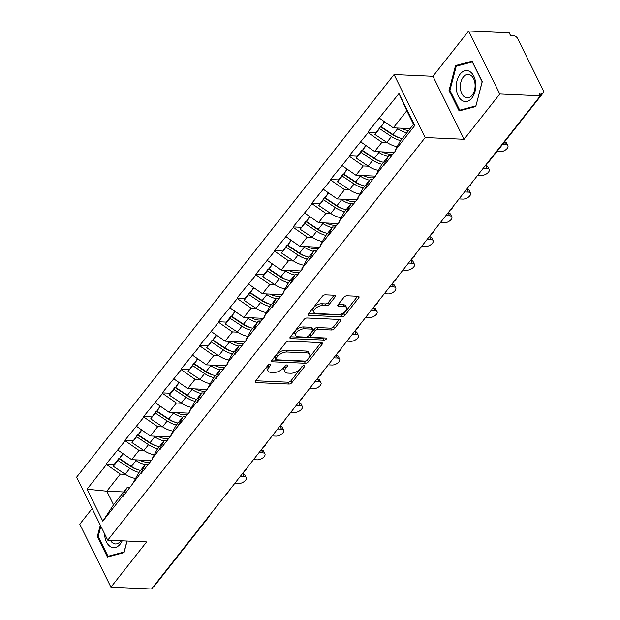 <?xml version="1.0" encoding="UTF-8"?>
<svg xmlns="http://www.w3.org/2000/svg" width="620" height="620" viewBox="0 0 620 620"><rect width="100%" height="100%" fill="white"/><g stroke="black" fill="none" stroke-linecap="round" stroke-linejoin="round"><path stroke-width="0.93" d="M270.119 364.188A1.635 0.837 153.7 0 0 268.026 365.172L255.533 381.021A2.341 1.201 153.7 0 0 255.254 382.137A2.341 1.201 153.7 0 0 256.176 382.594L288.897 384.051A2.341 1.201 153.7 0 0 291.888 382.641L304.381 366.792A1.635 0.837 153.7 0 0 304.575 366.009A1.635 0.837 153.7 0 0 303.932 365.692A1.635 0.837 153.7 0 0 301.839 366.683L300.219 368.729A7.494 3.836 153.7 0 1 290.64 373.248L287.913 373.124A7.494 3.836 153.7 0 1 284.96 371.667A7.494 3.836 153.7 0 1 285.859 368.094L287.478 366.04A1.635 0.837 153.7 0 0 287.672 365.257A1.635 0.837 153.7 0 0 287.029 364.94A1.635 0.837 153.7 0 0 284.929 365.924L283.317 367.978A7.494 3.836 153.7 0 1 273.738 372.488L271.01 372.372A7.494 3.836 153.7 0 1 268.057 370.915A7.494 3.836 153.7 0 1 268.956 367.335L270.568 365.288A1.635 0.837 153.7 0 0 270.769 364.506A1.635 0.837 153.7 0 0 270.119 364.188M335.195 296.802A2.341 1.201 153.7 0 0 335.474 295.686A2.341 1.201 153.7 0 0 334.552 295.228L325.376 294.826A2.341 1.201 153.7 0 0 322.377 296.236L308.504 313.829A2.341 1.201 153.7 0 0 308.225 314.952A2.341 1.201 153.7 0 0 309.147 315.402L341.868 316.867A2.341 1.201 153.7 0 0 344.86 315.456L358.732 297.856A2.341 1.201 153.7 0 0 359.019 296.74A2.341 1.201 153.7 0 0 358.096 296.283L347.006 295.787A2.341 1.201 153.7 0 0 344.015 297.197L338.071 304.73A2.341 1.201 153.7 0 0 337.792 305.846A2.341 1.201 153.7 0 0 338.714 306.303L344.216 306.551A6.262 3.208 153.7 0 1 346.681 307.76A6.262 3.208 153.7 0 1 344.441 312.201A6.262 3.208 153.7 0 1 337.923 314.526L316.386 313.565A6.262 3.208 153.7 0 1 313.914 312.348A6.262 3.208 153.7 0 1 316.154 307.915A6.262 3.208 153.7 0 1 322.671 305.583L326.267 305.745A2.341 1.201 153.7 0 0 329.259 304.335L335.195 296.802L334.413 295.228M464.093 139.275L499.79 93.992L540.346 95.806L151.489 589L110.933 587.187L146.63 541.911L107.741 540.175L425.204 137.539L464.093 139.275L432.954 76.276L394.064 74.54L425.204 137.539M288.804 341.202A2.341 1.201 153.7 0 0 285.812 342.612L271.932 360.212A2.341 1.201 153.7 0 0 271.653 361.328A2.341 1.201 153.7 0 0 272.575 361.786L305.296 363.243A2.341 1.201 153.7 0 0 308.287 361.832L322.168 344.24A2.341 1.201 153.7 0 0 322.447 343.116A2.341 1.201 153.7 0 0 321.524 342.666L288.804 341.202M290.222 337.024L304.094 319.424A2.341 1.201 153.7 0 1 307.086 318.013L339.806 319.471A2.341 1.201 153.7 0 1 340.729 319.928A2.341 1.201 153.7 0 1 340.45 321.044L334.513 328.577A2.341 1.201 153.7 0 1 331.522 329.987L318.246 329.398A2.341 1.201 153.7 0 0 315.255 330.809L311.317 335.8A2.341 1.201 153.7 0 0 311.038 336.923A2.341 1.201 153.7 0 0 311.961 337.373L325.771 337.993A1.635 0.837 153.7 0 1 326.422 338.311A1.635 0.837 153.7 0 1 325.833 339.473A1.635 0.837 153.7 0 1 324.128 340.078L290.865 338.597A2.341 1.201 153.7 0 1 289.943 338.14A2.341 1.201 153.7 0 1 290.222 337.024M394.064 74.54L76.609 477.183L107.741 540.175M375.875 132.486L367.862 132.13L368.133 132.68L381.928 142.275L387.035 142.507M367.862 132.13L398.978 93.558L414.772 125.511L395.304 150.203L395.583 150.753L384.199 165.191L383.927 164.633L365.513 188.891L365.242 188.341L357.934 197.609L358.205 198.16L339.241 221.309L339.512 221.859L320.555 245.016L320.827 245.567L309.45 259.997L309.171 259.447L301.87 268.716L302.142 269.266L283.177 292.415L283.449 292.966L272.072 307.404L271.8 306.853L264.492 316.123L264.763 316.673L245.799 339.822L246.078 340.372L234.693 354.81L234.422 354.26L227.114 363.522L227.385 364.079L216.008 378.51L215.737 377.96L197.315 402.21L197.044 401.659L189.736 410.928L190.007 411.479L171.05 434.636L171.322 435.186L159.945 449.616L159.666 449.066L152.357 458.335L152.636 458.885L141.251 473.324L140.98 472.773L122.566 497.023L122.295 496.473L102.827 521.164L87.032 489.203L106.5 464.512L120.296 474.114L125.395 474.339M114.243 464.326L106.229 463.962L106.5 464.512M106.229 463.962L125.186 440.812L138.981 450.407L144.088 450.639M132.928 440.618L124.915 440.262L125.186 440.812M124.915 440.262L143.871 417.113L157.674 426.707L162.773 426.932M151.621 416.919L143.6 416.562L143.871 417.113M143.6 416.562L162.564 393.406L176.359 403.008L181.458 403.232M170.306 393.212L162.293 392.855L162.564 393.406M162.293 392.855L181.249 369.706L195.052 379.3L200.151 379.533M188.992 369.512L180.978 369.156L181.249 369.706M180.978 369.156L199.942 345.999L213.737 355.601L218.837 355.826M207.685 345.813L199.663 345.449L199.942 345.999M199.663 345.449L218.628 322.299L232.422 331.894L237.53 332.126M226.37 322.106L218.356 321.749L218.628 322.299M218.356 321.749L237.313 298.6L251.115 308.194L256.215 308.419M245.063 298.406L237.042 298.05L237.313 298.6M237.042 298.05L256.006 274.892L269.801 284.495L274.9 284.719M263.748 274.699L255.735 274.342L256.006 274.892M255.735 274.342L274.691 251.193L288.494 260.788L293.593 261.02M282.433 250.999L274.42 250.643L274.691 251.193M274.42 250.643L293.384 227.494L307.179 237.088L312.279 237.313M301.126 227.3L293.105 226.935L293.384 227.494M293.105 226.935L312.069 203.786L325.864 213.381L330.971 213.613M319.812 203.593L311.798 203.236L312.069 203.786M311.798 203.236L330.755 180.087L344.557 189.681L349.657 189.906M338.497 179.893L330.483 179.536L330.755 180.087M330.483 179.536L349.447 156.38L363.243 165.982L368.342 166.207M357.19 156.186L349.176 155.829L349.447 156.38M349.176 155.829L368.133 132.68M391.453 155.992L388.647 155.868L383.927 164.633M376.619 173.902L381.339 165.137L388.647 155.868M381.928 142.275L374.627 151.543L394.266 152.419M360.825 141.949L374.627 151.543M372.76 179.692L369.962 179.567L365.242 188.341M357.934 197.609L362.654 188.837L369.962 179.567M363.243 165.982L355.934 175.251L375.581 176.126M342.139 165.649L355.934 175.251M354.074 203.399L351.269 203.275L346.549 212.04M339.241 221.309L343.961 212.544L351.269 203.275M344.557 189.681L337.249 198.95L356.887 199.826M323.446 189.356L337.249 198.95M335.389 227.098L332.584 226.974L327.864 235.747M320.555 245.016L325.275 236.243L332.584 226.974M325.864 213.381L318.556 222.65L338.202 223.526M304.761 213.055L318.556 222.65M316.696 250.806L313.898 250.674L309.171 259.447M301.87 268.716L306.59 259.943L313.898 250.674M307.179 237.088L299.871 246.357L319.509 247.233M286.076 236.755L299.871 246.357M298.011 274.505L295.205 274.381L290.486 283.146M283.177 292.415L287.897 283.65L295.205 274.381M288.494 260.788L281.185 270.056L300.824 270.932M267.383 260.462L281.185 270.056M279.318 298.204L276.52 298.081L271.8 306.853M264.492 316.123L269.212 307.349L276.52 298.081M269.801 284.495L262.493 293.756L282.139 294.639M248.697 284.162L262.493 293.756M260.632 321.912L257.827 321.788L253.107 330.553M245.799 339.822L250.526 331.057L257.827 321.788M251.115 308.194L243.807 317.463L263.446 318.339M230.004 307.869L243.807 317.463M241.947 345.611L239.142 345.487L234.422 354.26M227.114 363.522L231.833 354.756L239.142 345.487M232.422 331.894L225.114 341.163L244.761 342.038M211.319 331.568L225.114 341.163M223.254 369.319L220.456 369.187L215.737 377.96M208.429 387.229L213.148 378.456L220.456 369.187M213.737 355.601L206.429 364.87L226.067 365.746M192.634 355.268L206.429 364.87M204.569 393.018L201.763 392.894L197.044 401.659M189.736 410.928L194.455 402.163L201.763 392.894M195.052 379.3L187.744 388.57L207.382 389.445M173.941 378.975L187.744 388.57M185.876 416.718L183.078 416.594L178.358 425.367M171.05 434.636L175.77 425.863L183.078 416.594M176.359 403.008L169.051 412.269L188.697 413.153M155.256 402.675L169.051 412.269M167.191 440.425L164.393 440.301L159.666 449.066M152.357 458.335L157.085 449.562L164.393 440.301M157.674 426.707L150.366 435.976L170.004 436.852M136.571 426.382L150.366 435.976M148.506 464.124L145.7 464L140.98 472.773M133.672 482.035L138.392 473.269L145.7 464M138.981 450.407L131.68 459.676L151.319 460.552M117.877 450.081L131.68 459.676M207.84 517.522A3.581 2.093 -141.7 0 0 208.801 517.01L154.535 585.838A3.581 2.093 -141.7 0 1 153.574 586.357M129.812 487.824L127.015 487.7L122.295 496.473M120.296 474.114L106.818 491.203L113.538 504.796L127.015 487.7M123.659 491.954L106.818 491.203L87.032 489.203M113.538 504.796L102.827 521.164M92.117 508.563L79.794 524.195L110.933 587.187M499.79 93.992L468.658 31L509.214 32.814L510.57 35.565L513.538 35.697A3.581 2.093 38.3 0 1 517.677 38.58L543.36 90.551A3.581 2.093 38.3 0 1 543.391 92.644A3.581 2.093 38.3 0 1 541.95 93.186L538.982 93.054L540.346 95.806M468.658 31L432.954 76.276M395.304 150.203L400.032 141.43L413.509 124.341L406.79 110.748L393.312 127.844L410.153 128.596M413.509 124.341L414.772 125.511M379.517 118.25L393.312 127.844M398.978 93.558L406.79 110.748M129.278 464.992L128.495 464.961M147.963 441.293L147.188 441.254M166.648 417.586L165.873 417.555M185.341 393.886L184.558 393.847M204.026 370.187L203.251 370.148M222.72 346.479L221.937 346.448M241.405 322.78L240.622 322.741M260.09 299.072L259.315 299.042M278.783 275.373L278 275.342M297.468 251.674L296.693 251.635M316.154 227.966L315.379 227.935M334.846 204.267L334.064 204.228M353.532 180.559L352.757 180.529M372.225 156.86L371.442 156.829M390.91 133.16L390.135 133.122M100.3 525.125L97.317 536.571L107.431 557.039L124.047 552.606L127.069 541.035M459.149 110.941L475.765 106.516L482.267 81.615L472.153 61.155L455.537 65.581L449.035 90.481L459.149 110.941M268.801 364.545L268.049 365.498A7.494 3.836 153.7 0 0 267.15 369.078L268.057 370.915M284.96 371.667L284.053 369.83A7.494 3.836 153.7 0 1 284.952 366.257L285.704 365.296M255.727 380.773L287.982 382.215A2.341 1.201 153.7 0 0 290.981 380.804L302.614 366.048M272.126 359.972L304.389 361.406A2.341 1.201 153.7 0 0 307.381 360.003L321.067 342.643M275.776 358.685A1.635 0.837 153.7 0 0 275.575 359.468A1.635 0.837 153.7 0 0 276.226 359.786L304.947 361.072A1.635 0.837 153.7 0 0 307.04 360.081L308.745 357.918A7.494 3.836 153.7 0 0 309.644 354.338A7.494 3.836 153.7 0 0 306.691 352.888L287.06 352.013A7.494 3.836 153.7 0 0 277.481 356.523L275.776 358.685L274.869 356.849A1.635 0.837 153.7 0 0 274.668 357.632L275.575 359.468M309.644 354.338L308.737 352.501A7.494 3.836 153.7 0 0 305.784 351.052L306.691 352.888M274.869 356.849L276.574 354.687A7.494 3.836 153.7 0 1 286.153 350.176L305.784 351.052M339.349 319.455L333.606 326.74L334.513 328.577M311.038 336.923L310.124 335.087A2.341 1.201 153.7 0 1 310.411 333.963L314.348 328.972A2.341 1.201 153.7 0 1 317.339 327.562L330.607 328.151A2.341 1.201 153.7 0 0 333.606 326.74M290.416 336.776L323.221 338.241A1.635 0.837 153.7 0 0 324.454 337.931M304.482 328.778A6.262 3.208 153.7 0 0 297.957 331.111A6.262 3.208 153.7 0 0 295.717 335.544A6.262 3.208 153.7 0 0 298.189 336.761L305.776 337.102A2.341 1.201 153.7 0 0 308.768 335.691L312.713 330.692A2.341 1.201 153.7 0 0 312.992 329.577A2.341 1.201 153.7 0 0 312.069 329.119L304.482 328.778L303.575 326.942A6.262 3.208 153.7 0 0 297.05 329.274A6.262 3.208 153.7 0 0 294.81 333.707L295.717 335.544M312.992 329.577L312.085 327.74A2.341 1.201 153.7 0 0 311.163 327.283L312.069 329.119M303.575 326.942L311.163 327.283M313.914 312.348L313.007 310.512A6.262 3.208 153.7 0 1 315.247 306.079A6.262 3.208 153.7 0 1 321.764 303.746L325.353 303.909A2.341 1.201 153.7 0 0 328.352 302.498L334.095 295.213M346.681 307.76L345.774 305.923A6.262 3.208 153.7 0 0 343.31 304.714L344.216 306.551M338.264 304.49L343.31 304.714M308.698 313.588L340.961 315.03A2.341 1.201 153.7 0 0 343.953 313.619L357.639 296.259M98.285 536.618L97.317 536.571M450.004 90.52L449.035 90.481M458.226 65.704L455.537 65.581M244.078 476.54L242.715 473.789A5.487 2.806 -26.3 0 1 244.877 474.85L246.241 477.601A5.487 2.806 153.7 0 0 244.078 476.54L240.289 476.369M234.779 483.36L238.568 483.53A5.487 2.806 153.7 0 0 244.28 481.492A5.487 2.806 153.7 0 0 246.241 477.601M150.218 461.954L149.715 462.063A15.981 9.347 -141.7 0 1 139.267 460.017M135.578 478.5A19.561 11.439 -141.7 0 1 125.209 474.215L129.82 468.364A19.561 11.439 38.3 0 0 139.05 472.44M129.82 468.364L117.916 460.459L113.305 466.31L125.209 474.215M113.305 466.31L114.196 464.372L118.815 458.529L117.916 460.459M137.834 469.658A15.981 9.347 38.3 0 1 130.719 466.434L118.815 458.529M145.22 464.613A19.561 11.439 -141.7 0 1 135.989 460.544L134.904 459.823M122.783 453.491L119.474 458.482L131.378 466.387A19.561 11.439 38.3 0 0 140.608 470.464M119.474 458.482L123.186 453.77M262.764 452.84L261.408 450.081A5.487 2.806 -26.3 0 1 263.57 451.151L264.926 453.902A5.487 2.806 153.7 0 0 262.764 452.84L258.974 452.67M253.464 459.66L257.254 459.831A5.487 2.806 153.7 0 0 262.965 457.785A5.487 2.806 153.7 0 0 264.926 453.902M168.904 438.247L168.4 438.363A15.981 9.347 -141.7 0 1 157.96 436.317M154.264 454.801A19.561 11.439 -141.7 0 1 143.902 450.515L148.513 444.664A19.561 11.439 38.3 0 0 157.736 448.733M148.513 444.664L136.601 436.759L131.99 442.603L143.902 450.515M131.99 442.603L137.5 434.821L136.601 436.759M156.519 445.958A15.981 9.347 38.3 0 1 149.405 442.734L137.5 434.821M163.905 440.913A19.561 11.439 -141.7 0 1 154.682 436.837L153.597 436.116M141.469 429.792L138.159 434.783L150.071 442.688A19.561 11.439 38.3 0 0 159.293 446.757M138.159 434.783L141.879 430.071M281.457 429.133L280.093 426.382A5.487 2.806 -26.3 0 1 282.255 427.443L283.619 430.203A5.487 2.806 153.7 0 0 281.457 429.133L277.667 428.97M272.157 435.953L275.947 436.124A5.487 2.806 153.7 0 0 281.658 434.085A5.487 2.806 153.7 0 0 283.619 430.203M187.589 414.548L187.093 414.656A15.981 9.347 -141.7 0 1 176.646 412.61M172.949 431.101A19.561 11.439 -141.7 0 1 162.587 426.808L167.199 420.964A19.561 11.439 38.3 0 0 176.429 425.033M167.199 420.964L155.294 413.052L150.683 418.903L162.587 426.808M150.683 418.903L156.186 411.122L155.294 413.052M175.212 422.259A15.981 9.347 38.3 0 1 168.09 419.027L156.186 411.122M182.598 417.206A19.561 11.439 -141.7 0 1 173.368 413.137L172.283 412.416M160.161 406.085L156.852 411.075L168.756 418.988A19.561 11.439 38.3 0 0 177.979 423.057M156.852 411.075L160.565 406.371M300.142 405.433L298.778 402.675A5.487 2.806 -26.3 0 1 300.948 403.744L302.304 406.495A5.487 2.806 153.7 0 0 300.142 405.433L296.352 405.263M290.842 412.254L294.632 412.424A5.487 2.806 153.7 0 0 300.344 410.386A5.487 2.806 153.7 0 0 302.304 406.495M206.282 390.848L205.778 390.957A15.981 9.347 -141.7 0 1 195.331 388.911M191.642 407.394A19.561 11.439 -141.7 0 1 181.273 403.108L185.884 397.257A19.561 11.439 38.3 0 0 195.114 401.326M185.884 397.257L173.98 389.352L169.369 395.204L181.273 403.108M169.369 395.204L170.267 393.266L174.879 387.423L173.98 389.352M193.897 398.552A15.981 9.347 38.3 0 1 186.783 395.328L174.879 387.423M201.283 393.506A19.561 11.439 -141.7 0 1 192.053 389.438L190.975 388.717M178.847 382.385L175.537 387.376L187.442 395.281A19.561 11.439 38.3 0 0 196.672 399.357M175.537 387.376L179.25 382.664M318.835 381.734L317.471 378.975A5.487 2.806 -26.3 0 1 319.633 380.037L320.997 382.796A5.487 2.806 153.7 0 0 318.835 381.734L315.038 381.563M309.527 388.554L313.325 388.717A5.487 2.806 153.7 0 0 319.037 386.678A5.487 2.806 153.7 0 0 320.997 382.796M224.967 367.141L224.463 367.257A15.981 9.347 -141.7 0 1 214.024 365.203M210.327 383.695A19.561 11.439 -141.7 0 1 199.965 379.409L204.577 373.558A19.561 11.439 38.3 0 0 213.799 377.627M204.577 373.558L192.673 365.653L188.061 371.496L199.965 379.409M188.061 371.496L193.564 363.715L192.673 365.653M212.583 374.852A15.981 9.347 38.3 0 1 205.468 371.62L193.564 363.715M219.968 369.799A19.561 11.439 -141.7 0 1 210.746 365.73L209.661 365.01M197.532 358.678L194.231 363.676L206.135 371.582A19.561 11.439 38.3 0 0 215.357 375.65M194.231 363.676L197.943 358.965M337.52 358.027L336.156 355.276A5.487 2.806 -26.3 0 1 338.319 356.337L339.683 359.089A5.487 2.806 153.7 0 0 337.52 358.027L333.731 357.856M328.22 364.847L332.01 365.017A5.487 2.806 153.7 0 0 337.722 362.979A5.487 2.806 153.7 0 0 339.683 359.089M243.66 343.441L243.156 343.55A15.981 9.347 -141.7 0 1 232.709 341.504M229.013 359.995A19.561 11.439 -141.7 0 1 218.651 355.702L223.262 349.851A19.561 11.439 38.3 0 0 232.492 353.927M223.262 349.851L211.358 341.946L206.747 347.797L218.651 355.702M206.747 347.797L212.249 340.016L211.358 341.946M231.276 351.145A15.981 9.347 38.3 0 1 224.161 347.921L212.249 340.016M238.661 346.099A19.561 11.439 -141.7 0 1 229.431 342.031L228.346 341.31M216.225 334.978L212.916 339.969L224.82 347.882A19.561 11.439 38.3 0 0 234.05 351.951M212.916 339.969L216.628 335.265M104.548 533.719A15.5 9.757 -87.4 0 0 110.507 546.677A15.5 9.757 -87.4 0 0 122.163 540.818M110.407 540.291A11.741 7.386 -87.4 0 0 113.119 543.229A11.741 7.386 -87.4 0 0 115.467 543.957A11.741 7.386 -87.4 0 0 120.838 540.764M124.209 551.994L108.004 556.279L98.2 536.447L100.866 526.264M109.942 556.365L108.004 556.279M126.96 541.035L124.101 551.986M469.821 71.54A15.5 9.757 -87.4 0 0 457.018 80.662A15.5 9.757 -87.4 0 0 462.233 100.587A15.5 9.757 -87.4 0 0 475.029 91.466A15.5 9.757 -87.4 0 0 469.821 71.54M470.58 75.144A11.741 7.386 -87.4 0 0 468.232 74.415A11.741 7.386 -87.4 0 0 460.521 83.902A11.741 7.386 -87.4 0 0 464.837 97.139A11.741 7.386 -87.4 0 0 467.186 97.867A11.741 7.386 -87.4 0 0 474.904 88.381A11.741 7.386 -87.4 0 0 470.58 75.144M475.827 105.896L459.722 110.182L449.926 90.357L456.227 66.239L472.324 61.946L482.128 81.77L475.928 105.896M461.668 110.275L459.722 110.182M356.206 334.327L354.849 331.568A5.487 2.806 -26.3 0 1 357.012 332.638L358.368 335.389A5.487 2.806 153.7 0 0 356.206 334.327L352.416 334.157M346.906 341.147L350.695 341.318A5.487 2.806 153.7 0 0 356.407 339.272A5.487 2.806 153.7 0 0 358.368 335.389M262.345 319.734L261.841 319.85A15.981 9.347 -141.7 0 1 251.402 317.804M247.706 336.288A19.561 11.439 -141.7 0 1 237.336 332.002L241.955 326.151A19.561 11.439 38.3 0 0 251.178 330.22M241.955 326.151L230.043 318.246L225.432 324.097L237.336 332.002M225.432 324.097L226.331 322.16L230.942 316.308L230.043 318.246M249.961 327.445A15.981 9.347 38.3 0 1 242.846 324.221L230.942 316.308M257.346 322.4A19.561 11.439 -141.7 0 1 248.124 318.324L247.039 317.603M234.91 311.279L231.601 316.27L243.513 324.175A19.561 11.439 38.3 0 0 252.735 328.244M231.601 316.27L235.321 311.558M374.899 310.62L373.535 307.869A5.487 2.806 -26.3 0 1 375.697 308.93L377.061 311.69A5.487 2.806 153.7 0 0 374.899 310.62L371.109 310.457M365.599 317.44L369.388 317.611A5.487 2.806 153.7 0 0 375.1 315.572A5.487 2.806 153.7 0 0 377.061 311.69M281.031 296.035L280.535 296.143A15.981 9.347 -141.7 0 1 270.088 294.097M266.391 312.589A19.561 11.439 -141.7 0 1 256.029 308.295L260.64 302.452A19.561 11.439 38.3 0 0 269.863 306.52M260.64 302.452L248.736 294.539L244.125 300.39L256.029 308.295M244.125 300.39L245.016 298.46L249.628 292.609L248.736 294.539M268.654 303.746A15.981 9.347 38.3 0 1 261.531 300.514L249.628 292.609M276.04 298.693A19.561 11.439 -141.7 0 1 266.809 294.624L265.724 293.903M253.596 287.572L250.294 292.57L262.198 300.475A19.561 11.439 38.3 0 0 271.421 304.544M250.294 292.57L254.006 287.858M393.584 286.921L392.22 284.169A5.487 2.806 -26.3 0 1 394.382 285.231L395.746 287.982A5.487 2.806 153.7 0 0 393.584 286.921L389.794 286.75M384.284 293.74L388.074 293.911A5.487 2.806 153.7 0 0 393.785 291.873A5.487 2.806 153.7 0 0 395.746 287.982M299.724 272.335L299.22 272.444A15.981 9.347 -141.7 0 1 288.773 270.397M285.084 288.881A19.561 11.439 -141.7 0 1 274.714 284.596L279.326 278.744A19.561 11.439 38.3 0 0 288.556 282.821M279.326 278.744L267.422 270.839L262.81 276.69L274.714 284.596M262.81 276.69L263.702 274.753L268.321 268.91L267.422 270.839M287.339 280.038A15.981 9.347 38.3 0 1 280.224 276.815L268.321 268.91M294.725 274.993A19.561 11.439 -141.7 0 1 285.495 270.925L284.417 270.204M272.288 263.872L268.979 268.863L280.883 276.768A19.561 11.439 38.3 0 0 290.113 280.844M268.979 268.863L272.692 264.151M412.269 263.221L410.913 260.462A5.487 2.806 -26.3 0 1 413.075 261.524L414.431 264.283A5.487 2.806 153.7 0 0 412.269 263.221L408.479 263.05M402.969 270.041L406.759 270.204A5.487 2.806 153.7 0 0 412.471 268.166A5.487 2.806 153.7 0 0 414.431 264.283M318.409 248.628L317.905 248.744A15.981 9.347 -141.7 0 1 307.466 246.69M303.769 265.182A19.561 11.439 -141.7 0 1 293.407 260.896L298.019 255.045A19.561 11.439 38.3 0 0 307.241 259.113M298.019 255.045L286.115 247.14L281.496 252.983L293.407 260.896M281.496 252.983L287.006 245.202L286.115 247.14M306.024 256.339A15.981 9.347 38.3 0 1 298.91 253.107L287.006 245.202M313.41 251.294A19.561 11.439 -141.7 0 1 304.188 247.217L303.103 246.496M290.974 240.165L287.665 245.163L299.576 253.069A19.561 11.439 38.3 0 0 308.799 257.137M287.665 245.163L291.385 240.452M430.962 239.514L429.598 236.763A5.487 2.806 -26.3 0 1 431.76 237.824L433.124 240.583A5.487 2.806 153.7 0 0 430.962 239.514L427.172 239.343M421.662 246.334L425.452 246.504A5.487 2.806 153.7 0 0 431.164 244.466A5.487 2.806 153.7 0 0 433.124 240.583M337.094 224.928L336.598 225.037A15.981 9.347 -141.7 0 1 326.151 222.991M322.454 241.482A19.561 11.439 -141.7 0 1 312.092 237.189L316.704 231.338A19.561 11.439 38.3 0 0 325.934 235.414M316.704 231.338L304.8 223.433L300.188 229.284L312.092 237.189M300.188 229.284L305.691 221.503L304.8 223.433M324.717 232.639A15.981 9.347 38.3 0 1 317.603 229.408L305.691 221.503M332.103 227.587A19.561 11.439 -141.7 0 1 322.873 223.518L321.788 222.797M309.667 216.465L306.358 221.456L318.262 229.369A19.561 11.439 38.3 0 0 327.492 233.438M306.358 221.456L310.07 216.752M449.647 215.814L448.291 213.055A5.487 2.806 -26.3 0 1 450.453 214.125L451.81 216.876A5.487 2.806 153.7 0 0 449.647 215.814L445.857 215.644M440.347 222.634L444.137 222.805A5.487 2.806 153.7 0 0 449.849 220.759A5.487 2.806 153.7 0 0 451.81 216.876M355.787 201.229L355.283 201.337A15.981 9.347 -141.7 0 1 344.844 199.291M341.147 217.775A19.561 11.439 -141.7 0 1 330.778 213.489L335.389 207.638A19.561 11.439 38.3 0 0 344.619 211.707M335.389 207.638L323.485 199.733L318.874 205.584L330.778 213.489M318.874 205.584L324.384 197.796L323.485 199.733M343.403 208.932A15.981 9.347 38.3 0 1 336.288 205.708L324.384 197.796M350.788 203.887A19.561 11.439 -141.7 0 1 341.566 199.81L340.481 199.097M328.352 192.766L325.043 197.757L336.947 205.662A19.561 11.439 38.3 0 0 346.177 209.738M325.043 197.757L328.755 193.045M468.34 192.107L466.976 189.356A5.487 2.806 -26.3 0 1 469.139 190.417L470.503 193.177A5.487 2.806 153.7 0 0 468.34 192.107L464.55 191.944M459.032 198.927L462.83 199.097A5.487 2.806 153.7 0 0 468.542 197.059A5.487 2.806 153.7 0 0 470.503 193.177M374.472 177.522L373.969 177.638A15.981 9.347 -141.7 0 1 363.529 175.584M359.833 194.076A19.561 11.439 -141.7 0 1 349.471 189.782L354.082 183.939A19.561 11.439 38.3 0 0 363.304 188.007M354.082 183.939L342.178 176.026L337.567 181.877L349.471 189.782M337.567 181.877L338.458 179.947L343.069 174.096L342.178 176.026M362.088 185.233A15.981 9.347 38.3 0 1 354.973 182.001L343.069 174.096M369.474 180.18A19.561 11.439 -141.7 0 1 360.251 176.111L359.166 175.39M347.037 169.058L343.736 174.057L355.64 181.962A19.561 11.439 38.3 0 0 364.862 186.031M343.736 174.057L347.448 169.345M487.025 168.408L485.661 165.656A5.487 2.806 -26.3 0 1 487.824 166.718L489.188 169.469A5.487 2.806 153.7 0 0 487.025 168.408L483.236 168.237M477.725 175.227L481.515 175.398A5.487 2.806 153.7 0 0 487.227 173.36A5.487 2.806 153.7 0 0 489.188 169.469M393.165 153.822L392.662 153.93A15.981 9.347 -141.7 0 1 382.215 151.885M378.526 170.368A19.561 11.439 -141.7 0 1 368.156 166.083L372.767 160.231A19.561 11.439 38.3 0 0 381.998 164.308M372.767 160.231L360.863 152.326L356.252 158.178L368.156 166.083M356.252 158.178L357.143 156.24L361.762 150.397L360.863 152.326M380.781 161.525A15.981 9.347 38.3 0 1 373.666 158.302L361.762 150.397M388.167 156.48A19.561 11.439 -141.7 0 1 378.936 152.411L377.851 151.691M365.73 145.359L362.421 150.35L374.325 158.255A19.561 11.439 38.3 0 0 383.555 162.332M362.421 150.35L366.133 145.638M504.51 141.957A5.487 2.806 -26.3 0 1 506.517 143.018L507.873 145.77A5.487 2.806 153.7 0 0 505.711 144.708L502.464 144.561M496.953 151.551L500.2 151.699A5.487 2.806 153.7 0 0 505.912 149.653A5.487 2.806 153.7 0 0 507.873 145.77M397.211 146.669A19.561 11.439 -141.7 0 1 386.849 142.383L391.46 136.532A19.561 11.439 38.3 0 0 400.683 140.6M391.46 136.532L379.548 128.627L374.937 134.47L386.849 142.383M374.937 134.47L380.447 126.689L379.548 128.627M399.466 137.826A15.981 9.347 38.3 0 1 392.351 134.602L380.447 126.689M408.689 130.448A15.981 9.347 -141.7 0 1 400.907 128.185M406.852 132.781A19.561 11.439 -141.7 0 1 397.629 128.704L396.544 127.983M384.416 121.659L381.106 126.65L393.018 134.555A19.561 11.439 38.3 0 0 402.24 138.624M381.106 126.65L384.826 121.939M540.167 95.441L541.95 93.186M488.165 161.991A3.581 2.093 38.3 0 0 489.126 161.471L543.391 92.644M268.049 365.498L268.956 367.335M286.928 364.94L287.478 366.04M284.952 366.257L285.859 368.094M303.839 365.692L304.381 366.792M290.981 380.804L291.888 382.641M287.982 382.215L288.897 384.051M255.448 381.13L256.176 382.594M270.026 364.18L270.568 365.288M321.385 342.659L322.168 344.24M307.381 360.003L308.287 361.832M304.389 361.406L305.296 363.243M271.854 360.321L272.575 361.786M286.153 350.176L287.06 352.013M276.574 354.687L277.481 356.523M339.667 319.471L340.45 321.044M330.607 328.151L331.522 329.987M317.339 327.562L318.246 329.398M314.348 328.972L315.255 330.809M310.411 333.963L311.317 335.8M323.221 338.241L324.128 340.078M290.137 337.133L290.865 338.597M328.352 302.498L329.259 304.335M325.353 303.909L326.267 305.745M321.764 303.746L322.671 305.583M337.993 304.839L338.714 306.303M357.957 296.275L358.732 297.856M343.953 313.619L344.86 315.456M340.961 315.03L341.868 316.867M308.427 313.937L309.147 315.402M131.378 466.387L135.989 460.544M150.071 442.688L154.682 436.837M168.756 418.988L173.368 413.137M187.442 395.281L192.053 389.438M206.135 371.582L210.746 365.73M224.82 347.882L229.431 342.031M243.513 324.175L248.124 318.324M262.198 300.475L266.809 294.624M280.883 276.768L285.495 270.925M299.576 253.069L304.188 247.217M318.262 229.369L322.873 223.518M336.947 205.662L341.566 199.81M355.64 181.962L360.251 176.111M374.325 158.255L378.936 152.411M505.711 144.708L504.417 142.081M393.018 134.555L397.629 128.704M208.801 517.01A3.581 3.581 0 0 0 209.521 515.39M226.091 494.38A3.581 3.581 0 0 0 228.206 491.691M244.776 470.681A3.581 3.581 0 0 0 246.899 467.992M263.461 446.974A3.581 3.581 0 0 0 265.585 444.284M282.154 423.274A3.581 3.581 0 0 0 284.27 420.585M300.839 399.575A3.581 3.581 0 0 0 302.963 396.885M319.533 375.867A3.581 3.581 0 0 0 321.648 373.178M338.218 352.168A3.581 3.581 0 0 0 340.341 349.478M356.903 328.461A3.581 3.581 0 0 0 359.026 325.771M375.596 304.761A3.581 3.581 0 0 0 377.712 302.072M394.281 281.062A3.581 3.581 0 0 0 396.405 278.372M412.974 257.354A3.581 3.581 0 0 0 415.09 254.665M431.66 233.655A3.581 3.581 0 0 0 433.783 230.965M450.345 209.947A3.581 3.581 0 0 0 452.468 207.258M469.038 186.248A3.581 3.581 0 0 0 471.154 183.559M487.723 162.549A3.581 3.581 0 0 0 489.126 161.471"/></g></svg>
